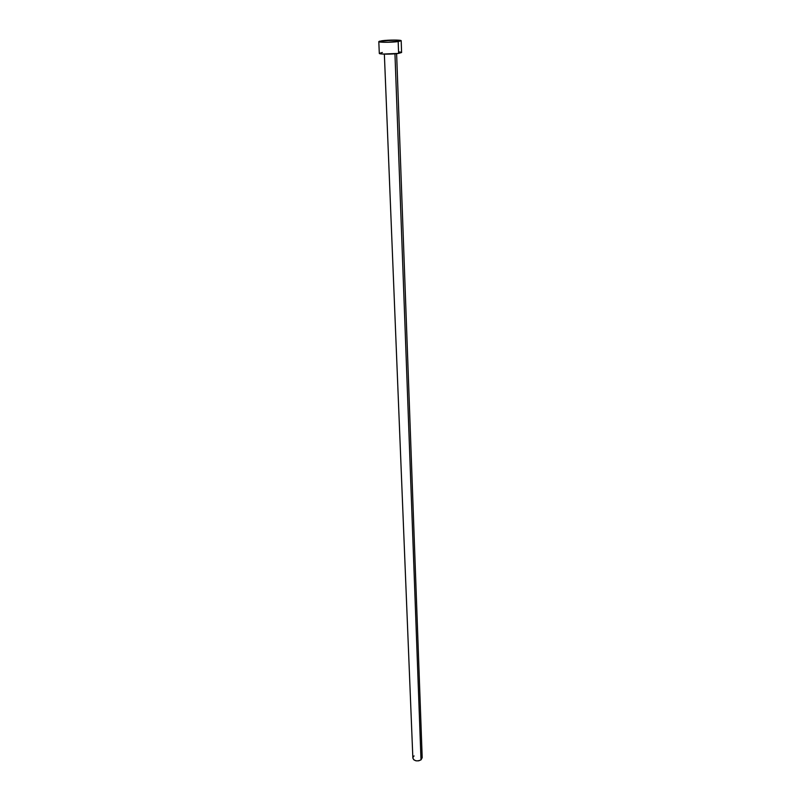 <?xml version="1.0" encoding="UTF-8"?>
<svg xmlns="http://www.w3.org/2000/svg" width="801" height="801" viewBox="0 0 801 801"><rect width="100%" height="100%" fill="white"/><g stroke="black" fill="none" stroke-linecap="round" stroke-linejoin="round"><path stroke-width="1.2" d="M394.953 53.817L421.006 759.859L422.197 757.706L421.006 759.859L394.953 53.817M398.187 41.572L398.608 53.407L401.591 52.516L398.608 53.407L398.187 41.572C391.869 42.503 378.352 42.523 378.803 41.602L381.897 40.761C388.245 39.85 401.571 39.83 401.191 40.741L388.125 42.273L380.835 42.123L378.803 41.622L379.564 41.191L395.894 40.07L401.181 40.711L398.187 41.572M378.803 41.602L379.304 53.377C378.863 54.378 392.32 54.408 398.608 53.407L382.758 54.057L379.304 53.397L382.377 52.465M399.479 51.935L401.291 52.265M412.865 758.066C414.247 761.05 416.961 761.651 421.006 759.859L418.673 760.83L415.959 760.8L413.777 759.789L412.865 758.136L384.36 54.128M412.915 757.536L414.067 755.904M421.266 755.964L422.187 757.616M396.615 53.657L422.197 757.706M401.191 40.751L401.591 52.516"/></g></svg>
